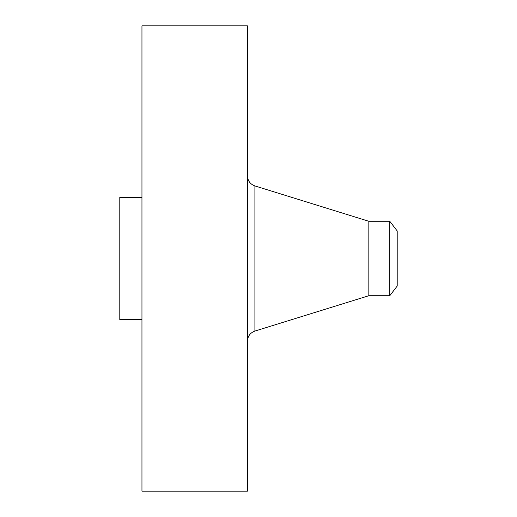 <?xml version="1.0" encoding="UTF-8"?>
<svg xmlns="http://www.w3.org/2000/svg" width="517" height="517" viewBox="0 0 517 517"><rect width="100%" height="100%" fill="white"/><g stroke="black" fill="none" stroke-linecap="round" stroke-linejoin="round"><path stroke-width="0.78" d="M141.955 491.15L141.955 25.85L247.423 25.85L247.423 491.15L141.955 491.15M389.773 295.724L389.773 221.276L397.205 230.957L397.205 286.043L389.773 295.724L368.834 295.724L368.834 221.276L254.907 185.933C250.196 184.175 247.701 180.788 247.423 175.774M141.955 319.655L119.795 319.655L119.795 197.345L141.955 197.345M368.834 295.724L254.907 331.067L254.907 185.933M254.907 331.067C250.196 332.825 247.701 336.212 247.423 341.226M389.773 221.276L368.834 221.276"/></g></svg>
